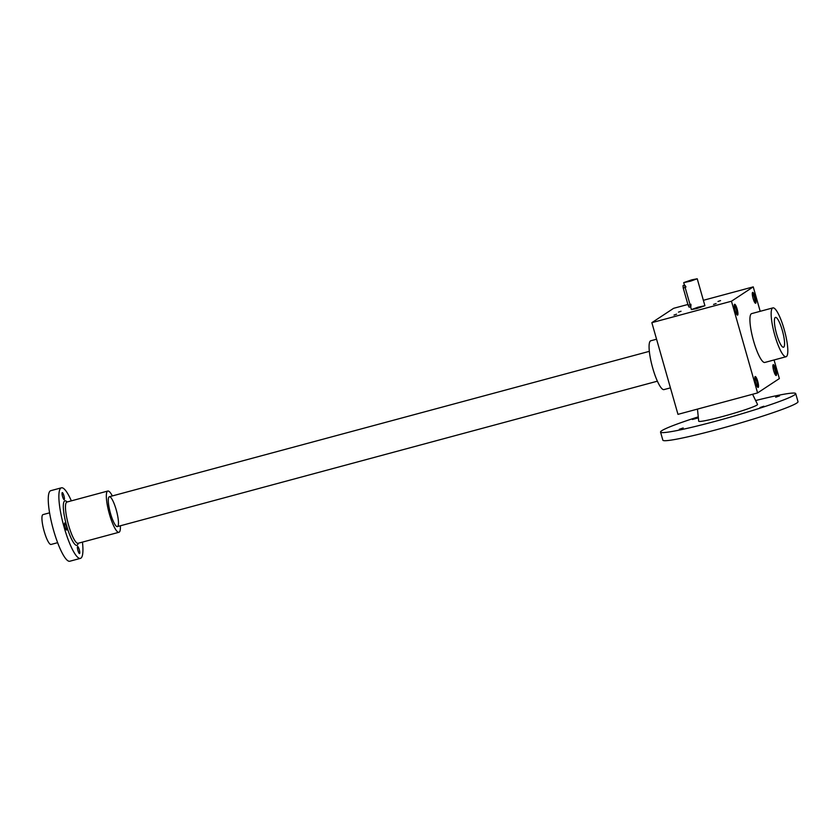 <?xml version="1.0" encoding="UTF-8"?>
<svg xmlns="http://www.w3.org/2000/svg" width="840" height="840" viewBox="0 0 840 840"><rect width="100%" height="100%" fill="white"/><g stroke="black" fill="none" stroke-linecap="round" stroke-linejoin="round"><path stroke-width="1.26" d="M651.851 322.665L731.472 301.224L757.586 392.921L677.975 414.351L651.851 322.665L673.627 308.312L687.908 304.469M703.374 300.3L753.239 286.87L760.2 311.304M774.06 359.961L779.363 378.567L757.586 392.921M716.121 303.524L713.549 304.427L716.121 303.524M681.03 311.252L678.457 312.144L681.03 311.252M720.552 300.605L717.99 301.497L720.552 300.605M676.589 314.171L674.026 315.063L676.589 314.171M696.875 308.511L691.404 309.582L698.029 307.199L704.918 305.729L696.875 308.511M753.239 286.87L731.472 301.224M735.063 310.391A5.617 1.176 74.9 0 0 737.279 315.074A5.617 1.176 74.9 0 0 737.226 309.404A5.617 1.176 74.9 0 0 734.423 304.469A5.617 1.176 74.9 0 0 735.063 310.391M753.113 298.483A5.617 1.176 74.9 0 0 755.328 303.177A5.617 1.176 74.9 0 0 755.286 297.507A5.617 1.176 74.9 0 0 752.472 292.572A5.617 1.176 74.9 0 0 753.113 298.483M773.703 370.766A5.617 1.176 74.9 0 0 775.919 375.449A5.617 1.176 74.9 0 0 775.866 369.779A5.617 1.176 74.9 0 0 773.062 364.844A5.617 1.176 74.9 0 0 773.703 370.766M755.643 382.662A5.617 1.176 74.9 0 0 757.859 387.356A5.617 1.176 74.9 0 0 757.817 381.675A5.617 1.176 74.9 0 0 755.002 376.751A5.617 1.176 74.9 0 0 755.643 382.662M786.062 356.738L764.831 362.45A25.294 5.292 -105.1 0 1 753.144 339.402A25.294 5.292 -105.1 0 1 751.674 313.604L772.905 307.881A25.294 5.292 -105.1 0 1 784.361 330.089A25.294 5.292 -105.1 0 1 786.398 356.58A25.294 5.292 -105.1 0 1 786.062 356.738A25.294 5.292 -105.1 0 1 774.375 333.69A25.294 5.292 -105.1 0 1 772.905 307.881M736.754 314.517A4.862 1.018 74.9 0 0 736.355 309.635A4.862 1.018 74.9 0 0 734.255 305.214M754.814 302.62A4.862 1.018 74.9 0 0 754.415 297.738A4.862 1.018 74.9 0 0 752.304 293.318M775.404 374.892A4.862 1.018 74.9 0 0 774.995 370.01A4.862 1.018 74.9 0 0 772.895 365.589M757.344 386.788A4.862 1.018 74.9 0 0 756.945 381.917A4.862 1.018 74.9 0 0 754.845 377.496M776.643 334.183A15.456 3.234 74.9 0 0 782.733 347.067A15.456 3.234 74.9 0 0 782.607 331.464A15.456 3.234 74.9 0 0 774.889 317.909A15.456 3.234 74.9 0 0 776.643 334.183A15.456 3.234 74.9 0 0 783.5 347.235A15.456 3.234 74.9 0 0 782.607 331.464A15.456 3.234 74.9 0 0 775.457 317.383A15.456 3.234 74.9 0 0 776.643 334.183M670.425 387.87L663.978 389.603A25.294 5.292 -105.1 0 1 652.764 368.235A25.294 5.292 -105.1 0 1 650.832 340.756L656.565 339.213M690.606 306.789L689.136 307.188L688.139 305.288L683.225 288.036L683.046 285.59L684.464 285.212M691.772 279.836L683.718 282.618L690.606 281.148L697.231 278.764L691.772 279.836M690.9 304.227C691.037 307.293 690.764 307.471 690.081 304.773L685.167 287.511C684.264 284.644 684.537 284.466 685.986 286.965M690.889 280.423L688.327 281.316L690.889 280.423M49.591 512.831L43.008 514.605A15.456 3.234 74.9 0 0 44.184 531.394A15.456 3.234 74.9 0 0 51.041 544.457L57.624 542.682M71.348 500.861A36.54 7.644 74.9 0 0 61.415 487.82A36.54 7.644 74.9 0 0 60.921 488.04A36.54 7.644 74.9 0 0 63.861 526.302A36.54 7.644 74.9 0 0 80.409 558.38A36.54 7.644 74.9 0 0 82.446 542.105M61.415 487.82L50.799 490.675A36.54 7.644 74.9 0 0 50.305 490.896A36.54 7.644 74.9 0 0 53.245 529.158A36.54 7.644 74.9 0 0 69.794 561.236L80.409 558.38M62.559 496.566A3.654 0.766 -105.1 0 1 62.276 492.597A3.654 0.766 -105.1 0 1 63.934 495.81A3.654 0.766 -105.1 0 1 64.229 499.632A3.654 0.766 -105.1 0 1 64.176 499.653A3.654 0.766 -105.1 0 1 62.559 496.566M66.749 529.998A3.654 0.766 -105.1 0 1 66.696 530.03A3.654 0.766 -105.1 0 1 65.079 526.942A3.654 0.766 -105.1 0 1 64.796 522.963A3.654 0.766 -105.1 0 1 66.454 526.176A3.654 0.766 -105.1 0 1 66.749 529.998M79.59 553.571A3.654 0.766 -105.1 0 1 79.538 553.591A3.654 0.766 -105.1 0 1 77.92 550.505A3.654 0.766 -105.1 0 1 77.637 546.536A3.654 0.766 -105.1 0 1 79.296 549.749A3.654 0.766 -105.1 0 1 79.59 553.571M112.329 495.936A21.357 4.473 74.9 0 0 107.814 491.032A21.357 4.473 74.9 0 0 107.531 491.169A21.357 4.473 74.9 0 0 109.252 513.534A21.357 4.473 74.9 0 0 118.923 532.287A21.357 4.473 74.9 0 0 120.372 525.788M109.148 496.829A15.456 3.234 74.9 0 0 108.78 497.259A15.456 3.234 74.9 0 0 110.25 512.505A15.456 3.234 74.9 0 0 116.623 526.428A15.456 3.234 74.9 0 0 116.781 511.917A15.456 3.234 74.9 0 0 109.148 496.829M775.688 397.215L779.552 395.892L775.688 397.215M679.308 429.272L683.172 427.959L679.308 429.272M760 407.547L763.865 406.235L760 407.547M698.365 417.879L692.391 419.465L698.334 417.627M755.622 400.533A70.266 4.746 164.1 0 1 795.7 393.582L798 401.678A70.266 4.746 164.1 0 1 717.528 429.429A70.266 4.746 164.1 0 1 662.855 440.171L660.545 432.086A70.266 4.746 164.1 0 1 698.26 416.871M795.7 393.582A70.266 4.746 164.1 0 1 715.218 421.334A70.266 4.746 164.1 0 1 660.545 432.086M752.577 394.264L757.523 404.429A30.587 2.069 164.1 0 1 722.505 416.535A30.587 2.069 164.1 0 1 698.702 421.187L697.462 409.112M688.139 305.288L690.081 304.773M683.225 288.036L685.167 287.511M67.105 502.005A23.047 4.819 74.9 0 0 64.606 500.987A23.047 4.819 74.9 0 0 67.725 529.326A23.047 4.819 74.9 0 0 78.215 543.249M66.78 502.11L66.948 502.036A21.357 4.473 74.9 0 0 66.665 502.173A21.357 4.473 74.9 0 0 68.386 524.538A21.357 4.473 74.9 0 0 78.057 543.291L77.879 543.323M683.718 282.618L684.642 285.842M690.48 306.358L691.404 309.582M697.231 278.764L704.918 305.729M649.341 351.341L109.347 496.734M657.374 381.192L117.39 526.586M107.814 491.032L66.948 502.036M118.923 532.287L78.057 543.291"/></g></svg>
